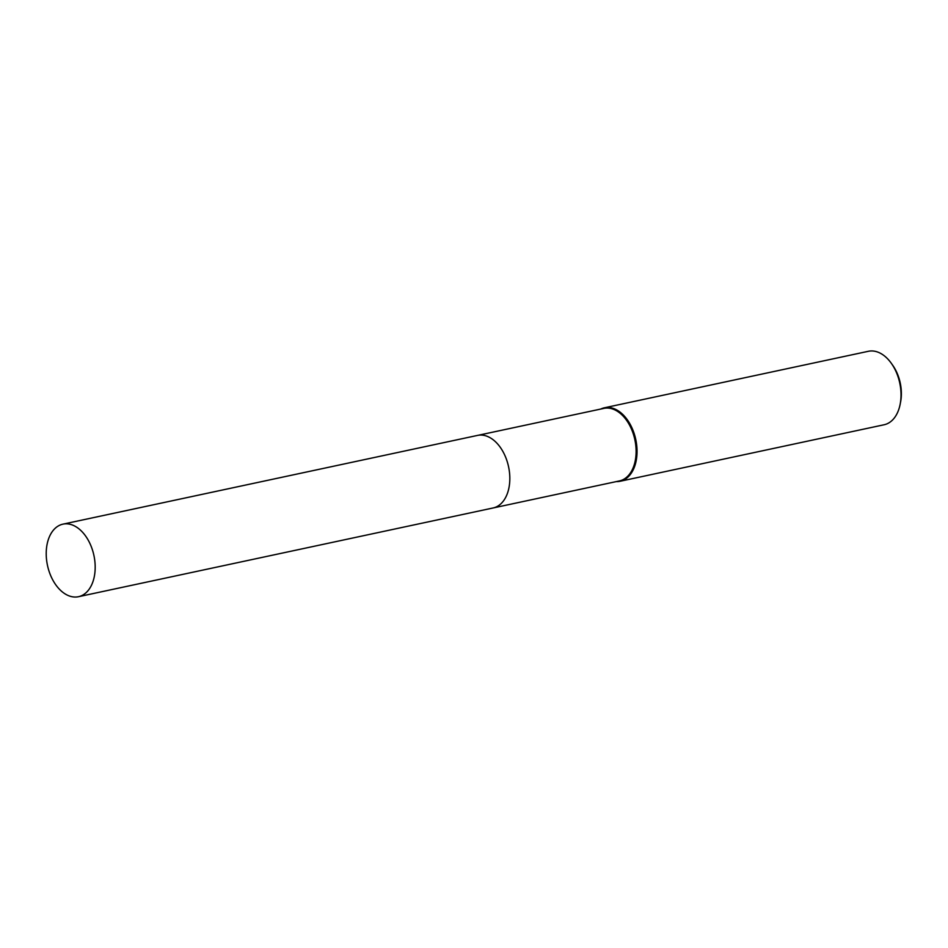 <?xml version="1.0" encoding="UTF-8"?>
<svg xmlns="http://www.w3.org/2000/svg" width="948" height="948" viewBox="0 0 948 948"><rect width="100%" height="100%" fill="white"/><g stroke="black" fill="none" stroke-linecap="round" stroke-linejoin="round"><path stroke-width="1.42" d="M509.799 476.808A37.102 23.747 -102.1 0 0 506.54 459.59A37.102 23.747 -102.1 0 0 505.557 457.007M493.612 507.855L619.4 480.932A37.102 23.747 -102.1 0 0 632.837 432.561A37.102 23.747 -102.1 0 0 603.864 408.387L478.088 435.298M616.307 481.596A37.565 24.044 -102.1 0 0 620.111 481.264A37.565 24.044 -102.1 0 0 633.726 432.276A37.565 24.044 -102.1 0 0 604.386 407.794A37.565 24.044 -102.1 0 0 600.771 409.05M620.111 481.264L884.093 424.763A37.565 24.044 -102.1 0 0 900.173 404.156A37.565 24.044 -102.1 0 0 897.709 375.775A37.565 24.044 -102.1 0 0 891.476 363.522A37.565 24.044 -102.1 0 0 868.368 351.293L604.386 407.794M900.173 404.156L900.6 401.94A33.808 21.638 -102.1 0 0 898.384 376.392A33.808 21.638 -102.1 0 0 892.779 365.371L891.476 363.522M82.938 594.989A37.102 23.747 -102.1 0 0 93.023 551.843A37.102 23.747 -102.1 0 0 62.935 524.149A37.102 23.747 -102.1 0 0 58.468 525.867A37.102 23.747 -102.1 0 0 48.372 569.001A37.102 23.747 -102.1 0 0 78.471 596.707A37.102 23.747 -102.1 0 0 82.938 594.989M78.471 596.707L493.09 507.974A37.102 23.747 -102.1 0 0 497.57 506.256A37.102 23.747 -102.1 0 0 507.666 463.11A37.102 23.747 -102.1 0 0 477.567 435.405L62.935 524.149"/></g></svg>
